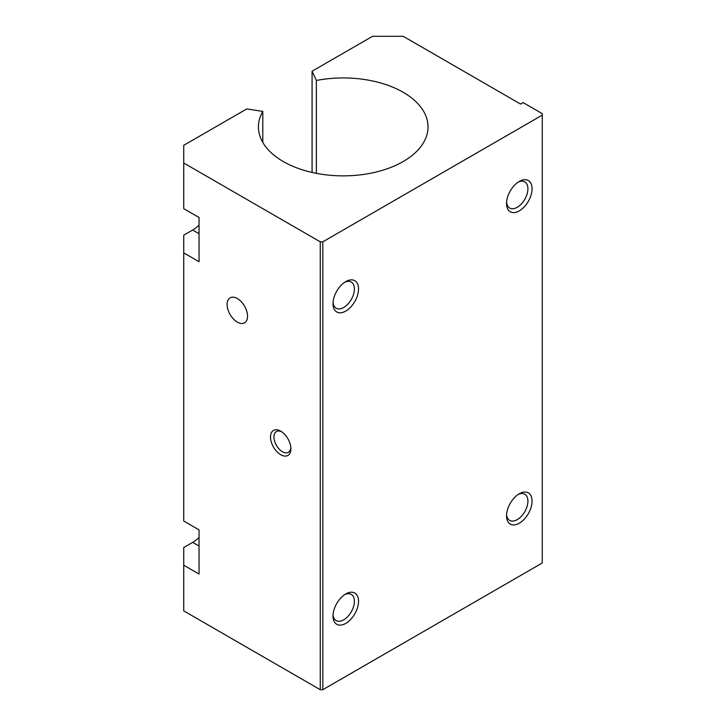 <?xml version="1.0" encoding="UTF-8"?>
<svg xmlns="http://www.w3.org/2000/svg" width="726" height="726" viewBox="0 0 726 726"><rect width="100%" height="100%" fill="white"/><g stroke="black" fill="none" stroke-linecap="round" stroke-linejoin="round"><path stroke-width="1.09" d="M345.776 311.064A18.041 10.418 -60 0 1 333.016 303.695A18.041 10.418 -60 0 1 345.776 281.597A18.041 10.418 -60 0 1 358.535 288.966A18.041 10.418 -60 0 1 345.776 311.064M345.776 623.398A18.041 10.418 -60 0 1 333.016 616.038A18.041 10.418 -60 0 1 345.776 593.941A18.041 10.418 -60 0 1 358.535 601.3A18.041 10.418 -60 0 1 345.776 623.398M316.373 173.351L316.373 80.459A84.806 48.96 180 0 1 428.031 126.905A84.806 48.96 180 0 1 343.226 175.864A84.806 48.96 180 0 1 258.42 126.905A84.806 48.96 180 0 1 262.785 111.405L246.776 108.927L183.732 145.318L183.732 163.005L320.257 241.822L322.807 241.822L322.807 689.7L542.268 562.995L542.268 113.646L523.128 102.593L520.569 104.072L403.193 36.3L372.565 36.3L312.08 71.221L312.08 172.443M322.807 241.822L542.268 115.116M519.299 210.885A18.041 10.418 -60 0 1 506.539 203.516A18.041 10.418 -60 0 1 519.299 181.418A18.041 10.418 -60 0 1 532.058 188.787A18.041 10.418 -60 0 1 519.299 210.885M519.299 523.219A18.041 10.418 -60 0 1 506.539 515.85A18.041 10.418 -60 0 1 519.299 493.753A18.041 10.418 -60 0 1 532.058 501.122A18.041 10.418 -60 0 1 519.299 523.219M199.051 546.052L192.671 542.376L183.732 547.531L183.732 610.884L320.257 689.7L322.807 689.7M316.373 80.459L312.08 71.221M290.872 447.751A11.997 6.924 60 0 1 288.431 452.316A11.997 6.924 60 0 1 276.434 445.392A11.997 6.924 60 0 1 276.434 431.543A11.997 6.924 60 0 1 281.606 431.707M280.708 431.135L280.708 431.135A14.438 8.331 60 0 1 290.908 448.822A14.438 8.331 60 0 1 280.708 454.712A14.438 8.331 60 0 1 270.499 437.034A14.438 8.331 60 0 1 280.708 431.135M183.732 163.005L183.732 208.671L199.051 217.51L199.051 261.714L183.732 252.875L183.732 521.014L199.051 529.853L199.051 574.048L183.732 565.209M320.257 241.822L320.257 689.7M237.32 322.117A14.438 8.331 -120 0 0 244.544 322.834A14.438 8.331 -120 0 0 244.544 306.163A14.438 8.331 -120 0 0 230.106 297.832A14.438 8.331 -120 0 0 227.891 309.394A14.438 8.331 -120 0 0 237.32 322.117M199.051 233.718L192.671 230.033L183.732 235.188L183.732 252.875M192.671 542.376A27.062 15.627 120 0 0 199.051 537.422M192.671 230.033A27.062 15.627 120 0 0 199.051 225.087M262.785 111.405L262.785 142.414M518.219 494.433A15.11 8.73 -60 0 1 524.78 494.206A15.11 8.73 -60 0 1 527.103 506.312A15.11 8.73 -60 0 1 517.23 519.635A15.11 8.73 -60 0 1 509.67 520.379A15.11 8.73 -60 0 1 506.585 514.58M344.696 282.278A15.11 8.73 -60 0 1 351.257 282.051A15.11 8.73 -60 0 1 353.58 294.157A15.11 8.73 -60 0 1 343.707 307.479A15.11 8.73 -60 0 1 336.147 308.223A15.11 8.73 -60 0 1 333.062 302.424M518.219 182.099A15.11 8.73 -60 0 1 524.78 181.863A15.11 8.73 -60 0 1 527.103 193.978A15.11 8.73 -60 0 1 517.23 207.291A15.11 8.73 -60 0 1 509.67 208.044A15.11 8.73 -60 0 1 506.585 202.236M344.696 594.612A15.11 8.73 -60 0 1 351.257 594.385A15.11 8.73 -60 0 1 353.58 606.491A15.11 8.73 -60 0 1 343.707 619.813A15.11 8.73 -60 0 1 336.147 620.558A15.11 8.73 -60 0 1 333.062 614.759"/></g></svg>
